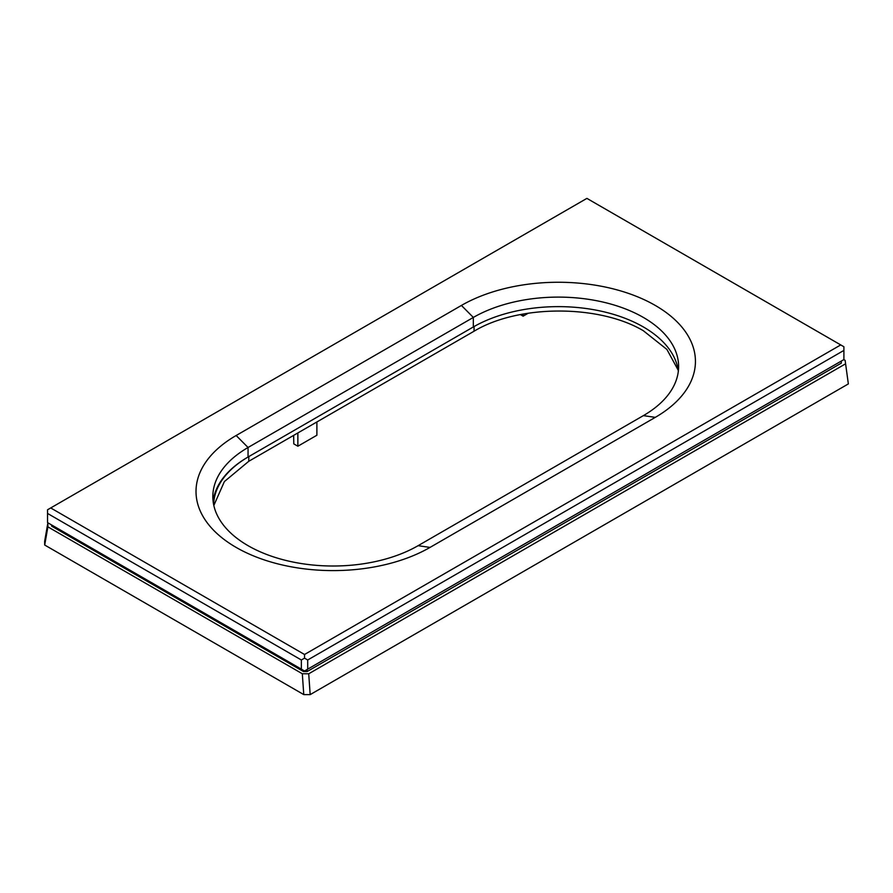 <?xml version="1.0" encoding="UTF-8"?>
<svg xmlns="http://www.w3.org/2000/svg" width="893" height="893" viewBox="0 0 893 893"><rect width="100%" height="100%" fill="white"/><g stroke="black" fill="none" stroke-linecap="round" stroke-linejoin="round"><path stroke-width="1.34" d="M213.829 505.471L224.389 481.561L248.767 461.29L474.027 331.236C518.018 304.524 598.779 304.267 643.284 330.689L666.904 349.431L678.155 370.082M213.628 504.567A120.254 69.431 180 0 1 248.834 456.569L473.323 326.972L473.323 317.439L248.053 447.493A120.254 69.431 0 0 0 212.835 496.586A120.254 69.431 0 0 0 287.066 560.726A120.254 69.431 0 0 0 418.114 545.679L643.384 415.625A120.254 69.431 0 0 0 678.602 366.532A120.254 69.431 0 0 0 604.371 302.392A120.254 69.431 0 0 0 473.323 317.439L461.424 305.439L236.154 435.505A137.076 79.142 0 0 0 236.154 547.42A137.076 79.142 0 0 0 430.013 547.42L655.283 417.366A137.076 79.142 0 0 0 655.283 305.439A137.076 79.142 0 0 0 461.424 305.439M316.892 421.965L316.892 435.237L297.86 446.221L293.786 443.877L293.652 435.371M47.876 526.848L44.706 545.031L44.65 541.325L47.831 523.153L47.876 526.848L302.314 673.746L308.721 673.78L310.172 694.62L848.35 383.912L845.124 360.359L848.35 383.912M44.706 545.031L303.765 694.598L310.172 694.62M308.721 673.78L845.169 364.054M302.314 673.746L303.765 694.598M678.323 371.298A120.254 69.431 0 0 0 600.531 311.043A120.254 69.431 0 0 0 473.323 326.972M843.829 359.611L845.124 360.359M841.318 361.062L841.318 363.127L307.114 671.558L303.486 671.536L51.705 526.178L51.694 524.995M213.114 501.353A120.254 69.431 0 0 1 248.053 457.026L248.834 456.569L248.767 461.29M51.705 525.006L51.705 526.178M307.114 669.482L307.114 671.558M303.486 670.364L303.486 671.536M843.896 359.578L843.896 346.752L586.902 198.38L47.541 509.78L47.541 522.606L304.535 670.978L843.896 359.578L304.535 670.978L47.541 522.606M843.896 350.413L307.705 659.983L307.705 669.147M307.705 659.983L304.535 658.152L301.354 659.983L301.354 669.147M301.354 659.983L47.541 513.442M304.535 658.152L304.535 654.491L50.711 507.95M304.535 654.491L840.726 344.921M528.232 313.22L523.119 316.167L520.385 314.582M297.86 446.221L297.86 432.949M523.119 316.167L523.119 314.068M248.053 457.026L248.053 447.493L236.154 435.505M418.114 545.679L430.013 547.42M643.384 415.625L655.283 417.366M474.105 326.525L474.027 331.236"/></g></svg>
